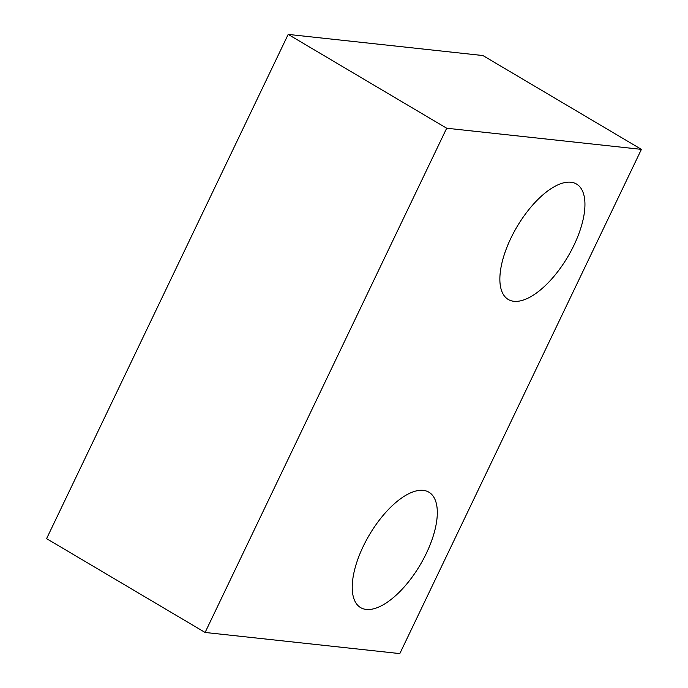 <?xml version="1.0" encoding="UTF-8"?>
<svg xmlns="http://www.w3.org/2000/svg" width="688" height="688" viewBox="0 0 688 688"><rect width="100%" height="100%" fill="white"/><g stroke="black" fill="none" stroke-linecap="round" stroke-linejoin="round"><path stroke-width="1.03" d="M482.899 55.539L288.186 34.4L446.684 128.226L641.405 149.365L482.899 55.539M446.684 128.226L205.101 632.461L46.595 538.635L288.186 34.4M205.101 632.461L399.814 653.6L641.405 149.365M423.292 490.381A67.054 29.498 -59.4 0 1 428.925 492.204A67.054 29.498 -59.4 0 1 423.395 559.181A67.054 29.498 -59.4 0 1 366.248 609.43A67.054 29.498 -59.4 0 1 360.607 607.607A67.054 29.498 -59.4 0 1 366.145 540.63A67.054 29.498 -59.4 0 1 423.292 490.381M570.928 182.234A67.054 29.498 -59.4 0 1 576.561 184.066A67.054 29.498 -59.4 0 1 571.031 251.034A67.054 29.498 -59.4 0 1 513.884 301.292A67.054 29.498 -59.4 0 1 508.251 299.469A67.054 29.498 -59.4 0 1 513.781 232.492A67.054 29.498 -59.4 0 1 570.928 182.234"/></g></svg>
